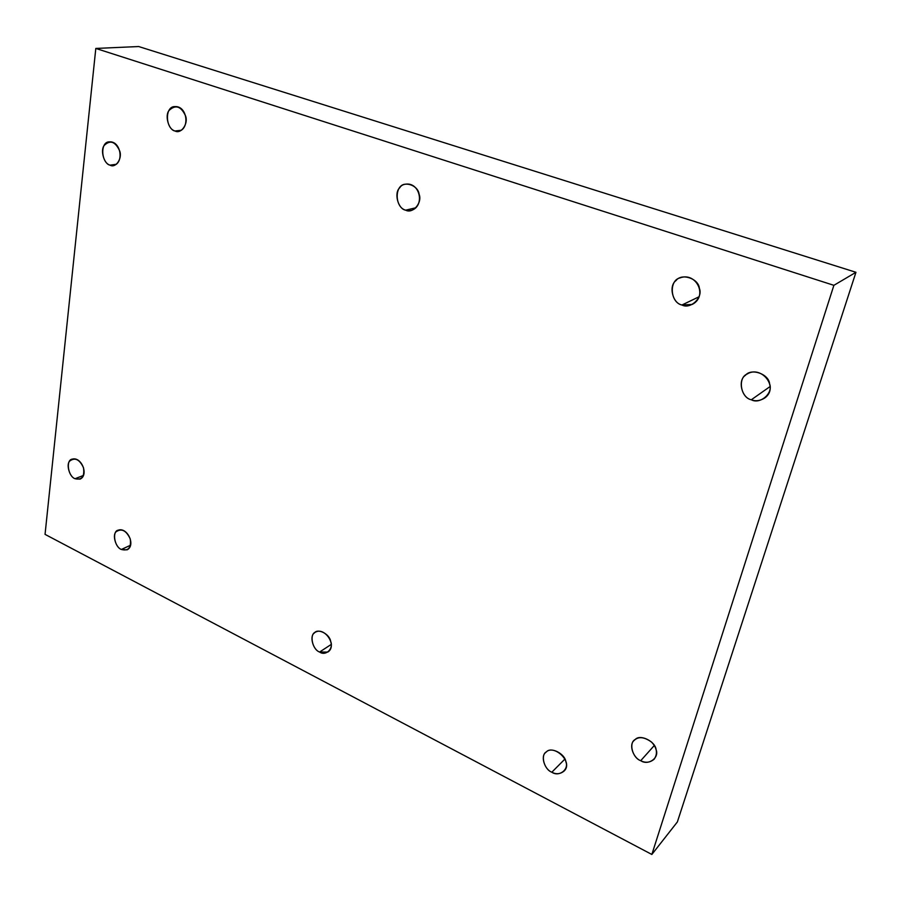 <?xml version="1.0" encoding="UTF-8"?>
<svg xmlns="http://www.w3.org/2000/svg" width="901" height="901" viewBox="0 0 901 901"><rect width="100%" height="100%" fill="white"/><g stroke="black" fill="none" stroke-linecap="round" stroke-linejoin="round"><path stroke-width="1.35" d="M116.387 164.264L110.046 165.153L113.357 165.536C124.327 163.318 121.004 140.939 109.472 141.862C100.022 141.446 100.912 162.642 110.046 165.153L116.387 164.264M181.428 130.24L175.031 130.994L178.342 131.366C190.145 129.293 187.442 105.811 175.019 106.6C164.68 106.036 165.165 128.46 175.031 130.994L181.428 130.24M415.924 207.759L405.664 210.17L411.149 210.462C425.193 206.34 420.159 181.912 405.54 184.187C394.255 184.547 394.525 207.433 405.664 210.17L415.924 207.759M698.973 296.801L681.956 305L692.238 304.414C708.299 296.159 696.236 271.606 679.928 277.925C668.891 280.301 670.006 302.511 681.956 305L698.973 296.801M769.983 386.619L751.31 399.774C755.455 401.452 759.847 400.911 764.487 398.163C779.714 387.745 761.368 364.792 746.985 374.118C737.66 377.789 740.464 397.589 751.31 399.774L769.983 386.619M654.317 745.487L640.712 760.692C645.533 763.181 650.026 762.663 654.216 759.149C657.888 753.585 657.009 747.898 651.592 742.109C644.125 736.804 638.28 736.275 634.067 740.521C628.504 744.924 633.493 758.248 640.712 760.692L654.317 745.487M564.882 759.104L551.829 772.213C556.03 774.488 560.028 774.173 563.846 771.267C574.128 762.404 553.586 743.37 545.781 752.425C540.228 756.164 544.745 769.736 551.829 772.213L564.882 759.104M331.185 644.463L319.585 652.031L327.829 652.065C337.695 645.792 324.653 626.555 315.361 632.22C309.268 634.101 312.174 649.486 319.585 652.031L331.185 644.463M130.532 545.24L121.365 549.464L127.109 549.847C136.062 545.353 127.255 526.77 118.177 530.182C111.983 531.083 114.269 546.873 121.365 549.464L130.532 545.24M83.466 475.446L75.031 478.713L80.065 479.141C89.041 475.154 81.495 456.39 72.249 459.138C65.739 459.769 67.823 476.145 75.031 478.713L83.466 475.446M138.686 46.537L95.81 48.44L833.887 285.324L855.95 272.293L138.686 46.537L855.95 272.293L833.887 285.324L651.851 854.463L45.05 534.372L95.81 48.44L138.686 46.537M677.372 821.937L651.851 854.463L677.372 821.937L855.95 272.293L677.372 821.937M95.81 48.44L45.05 534.372L651.851 854.463L833.887 285.324L95.81 48.44M75.031 478.713C69.647 477.17 65.841 464.342 69.782 461.008C75.02 457.145 79.592 459.397 83.511 467.765C84.683 476.64 81.856 480.289 75.031 478.713M121.365 549.464C115.835 547.729 112.051 534.879 116.161 531.725C121.601 528.087 126.298 530.498 130.24 538.933C131.355 547.763 128.392 551.277 121.365 549.464M319.585 652.031C313.086 649.891 309.246 636.151 314.291 633.065C317.704 627.907 329.676 633.977 330.701 641.456C333.787 648.754 325.655 656.412 319.585 652.031M551.829 772.213C544.103 769.533 540.217 754.779 546.49 751.817C550.894 746.58 565.04 753.754 565.851 761.728C569.173 769.645 558.913 777.225 551.829 772.213M640.712 760.692C632.389 757.944 628.459 742.548 635.306 739.428C640.172 733.921 655.365 741.343 656.097 749.666C659.543 757.921 648.281 765.895 640.712 760.692M751.31 399.774C741.636 397.915 737.412 380.188 745.499 375.255C751.321 367.822 768.947 374.061 769.612 383.905C773.452 393.208 760.05 404.695 751.31 399.774M681.956 305C672.608 303.479 668.328 285.786 676.054 280.538C681.584 272.845 698.647 278.488 699.39 288.376C703.208 297.6 690.425 309.64 681.956 305M405.664 210.17C398.005 209.066 393.737 192.837 399.785 187.735C403.941 180.437 418.053 185.11 419.1 194.222C422.603 202.612 412.771 214.168 405.664 210.17M175.031 130.994C168.645 130.206 164.444 115.215 169.242 110.282C175.605 104.426 181.022 106.239 185.482 115.733C188.726 123.437 181.067 134.508 175.031 130.994M110.046 165.153C104.077 164.297 99.955 149.904 104.37 145.275C110.237 139.768 115.317 141.592 119.596 150.737C122.727 158.148 115.733 168.6 110.046 165.153"/></g></svg>
